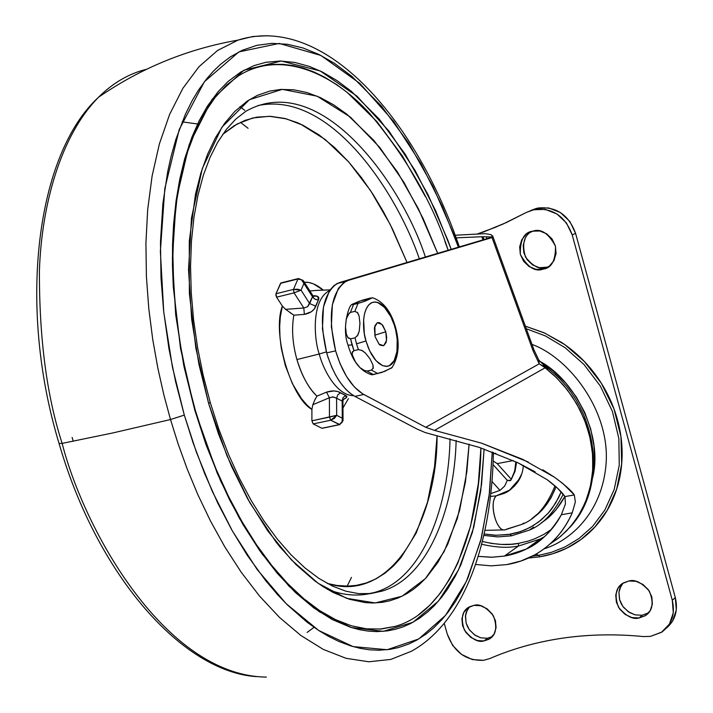 <?xml version="1.0" encoding="UTF-8"?>
<svg xmlns="http://www.w3.org/2000/svg" width="713" height="713" viewBox="0 0 713 713"><rect width="100%" height="100%" fill="white"/><g stroke="black" fill="none" stroke-linecap="round" stroke-linejoin="round"><path stroke-width="1.07" d="M371.571 374.735L371.901 374.209L371.589 374.753L373.398 374.592L366.99 371.072L373.398 374.592L384.699 371.384L392.186 367.409M365.359 371.036L360.047 367.694L355.493 362.017L352.204 354.691L352.338 351.91L353.924 350.644L352.035 344.842L348.042 345.324M361.509 350.181L365.395 353.033L369.958 358.755L372.899 364.824L373.104 368.612M371.455 370.083L377.854 373.612L371.455 370.083L366.99 371.072L363.158 370.118L360.047 367.694L355.493 362.017L352.525 355.956L352.124 352.899L353.924 350.644L358.407 349.628L356.509 343.818L358.407 349.628L362.266 350.582L365.395 353.033L369.958 358.755L372.899 364.824L373.273 367.863L371.455 370.083L366.99 371.072M397.123 338.096L396.954 337.525M357.24 312.205L359.085 315.966L359.949 323.381L359.218 331.189L357.881 335.074L355.056 337.81L356.509 343.818L365.974 340.983L364.343 333.72L363.63 319.647L364.575 313.568L366.339 308.551L368.817 304.843L371.892 302.624L375.386 301.991L379.138 302.98L382.952 305.503L386.633 309.451L390.02 314.602L395.252 327.472C398.424 336.456 400.171 360.306 389.351 365.742L387.195 366.339L382.631 365.653L376.108 360.787L369.646 350.823L365.974 340.983C362.757 331.893 361.099 308.346 371.616 302.749C382.685 298.159 393.219 317.989 395.252 327.472L397.64 341.634L396.722 354.379L395.055 359.423L392.658 363.229L389.663 365.6L386.196 366.402L382.444 365.582L378.594 363.167L374.833 359.281L371.357 354.103L368.354 347.899L365.974 340.983L356.509 343.818L355.056 337.81L350.582 338.835L353.924 350.644L358.407 349.628M387.756 366.25L389.04 365.814C399.859 360.377 398.121 336.518 394.94 327.543C392.916 318.06 382.373 298.239 371.313 302.82M375.109 336.696L374.824 325.912L377.257 322.713L379.557 322.686L382.81 325.395L385.795 331.768L374.735 335.19L385.795 331.768L386.696 337.427L386.116 342.427L383.728 345.707L380.261 345.208L379.156 344.29L375.109 336.696L378.986 344.121L383.719 345.707L386.526 340.582L385.795 331.768L381.954 324.37L377.23 322.722L374.378 327.811L375.109 336.696M348.06 345.27L352.035 344.842L350.582 338.835L348.167 338.007L346.349 334.192L345.502 326.777L346.251 319.014L347.579 315.155L350.386 312.428L353.559 304.469L351.759 304.718L352.124 304.308L359.468 301.171L372.543 297.758L364.878 301.251L358.006 303.408L354.842 311.367L358.006 303.408L353.559 304.469L350.386 312.428L354.842 311.367L357.685 312.749L359.085 315.966L359.949 323.381L359.218 331.189L357.329 336.01M377.881 302.66L384.512 307.383L390.492 316.117M397.203 339.958L396.954 351.545L394.209 360.573L389.351 365.671L387.836 366.232M346.349 334.192L347.739 337.427L350.582 338.835L355.056 337.81M345.502 326.777L346.251 319.014L349.29 312.962M395.474 327.142C390.929 311.26 383.282 301.456 372.516 297.731L361.812 302.303L351.75 304.594M352.124 304.308L362.507 300.128L370.68 297.981M350.386 312.428L354.842 311.367M371.669 374.78L381.669 372.507L391.847 367.846M397.346 353.006L398.023 345.359M388.282 310.779L383.852 305.111M425.278 432.586L479.225 447.363L425.278 432.586L417.043 429.057L354.896 396.383L363.782 394.467L425.714 427.283L539.233 363.826L533.164 351.054L492.032 237.589L348.3 280.396L343.648 282.704L338.363 288.426L332.347 304.763L331.349 326.804L335.609 350.841C327.499 315.707 330.903 292.562 345.814 281.394L337.017 283.551C322.026 294.719 318.577 317.829 326.67 352.882L335.609 350.841L340.012 363.577L346.598 376.58L354.343 386.972L362.569 393.79L425.714 427.283L434.511 430.385L481.587 443.183L522.772 459.368L554.42 477.184L562.967 483.619L574.313 494.911L564.963 496.596L557.709 488.334L547.343 479.813C556.078 486.373 561.951 491.97 564.963 496.596L565.445 503.931L561.354 514.75C551.122 531.951 539.411 543.395 526.23 549.09L504.394 556.087L518.378 546.06L540.008 539.09L518.378 546.06L518.663 543.333L528.181 541.105L535 538.689L543.663 534.483L551.452 529.403M485.072 233.659L455.152 235.237L485.072 233.659L491.088 234.613L485.072 233.659M456.124 237.857L481.81 236.725L492.674 236.966L491.088 234.613M511.533 535.766L510.062 534.278L496.266 535.285L484.145 533.992L495.321 535.276L508.226 534.572L520.303 531.684L529.866 527.558L538.743 521.898L548.047 513.369L555.659 503.066L561.167 491.899L558.52 497.861L552.147 508.298L548.564 512.763L540.891 520.196L532.923 525.82L524.991 529.866L517.326 532.602L510.062 534.278L511.39 535.846L529.438 530.089C542.709 524.706 553.956 512.763 563.19 494.252C553.956 512.763 542.709 524.706 529.438 530.089L511.533 535.766M496.319 495.829C488.663 501.979 496.266 532.192 504.875 529.848C496.97 532.032 489.18 505.41 495.312 497.077M514.857 485.74L508.868 490.633L514.857 485.74M544.295 536.809L540.008 539.09L544.331 536.8M547.343 479.813L518.021 462.817L479.225 447.363L518.021 462.817L535.115 471.854M486.961 238.864L486.195 236.778L486.961 238.864M456.124 237.848L481.81 236.725L482.959 239.889L481.81 236.725L483.378 237.661L483.744 239.024L482.897 239.907L339.513 282.553L334.121 285.423L329.531 290.592L323.461 306.902L322.428 328.898L326.67 352.882L328.007 357.275L331.919 367.56L335.627 375.056L339.825 381.874L345.431 388.924L350.083 393.237L354.896 396.383L363.782 394.467C351.705 387.355 342.311 372.81 335.609 350.841L326.67 352.882C333.372 374.797 342.784 389.298 354.896 396.383L417.043 429.057M478.227 556.398L491.364 557.254L504.394 556.087C516.56 554.046 527.602 549.447 537.522 542.308C547.441 535.142 555.382 525.953 561.354 514.75L572.227 512.843C566.113 526.889 557.299 538.431 545.801 547.477C534.295 556.488 521.292 562.192 506.783 564.598L491.23 565.855L475.616 564.464M542.745 469.778L554.42 477.184C564.794 484.804 571.425 490.704 574.313 494.911L575.355 501.997L572.227 512.843L561.354 514.75L565.445 503.931L564.963 496.596L574.313 494.911L575.355 501.997L572.227 512.843C563.912 531.541 551.247 545.641 534.233 555.133L520.945 561.015L506.783 564.598M569.634 527.62C608.92 486.186 598.189 406.695 548.502 368.933L545.124 367.792L556.693 377.872L567.396 389.966L576.737 403.879L584.241 419.244L589.553 435.545L592.432 452.185L592.842 468.53L590.925 484.038L586.959 498.253L581.318 510.865L574.411 521.729L566.648 530.82L558.386 538.208L549.91 544.037L560.347 536.631L570.026 527.174L578.501 515.722L585.328 502.433L590.132 487.656L592.628 471.846L592.708 455.562L590.444 439.413L586.033 423.941L579.829 409.583L572.236 396.678L563.671 385.385L554.518 375.769L545.124 367.792L434.511 430.385L481.587 443.183L528.351 462.06M492.621 235.78L492.656 237.402L339.513 282.553L492.79 237.367L482.897 239.907L492.674 236.966L481.89 236.725L483.387 237.67L483.744 239.024M518.663 543.333C508.725 545.418 496.622 544.803 482.371 541.479L491.569 543.44L501.48 544.429L511.319 544.251L518.663 543.333L518.378 546.06C508.307 548.154 496.07 547.557 481.667 544.251C496.07 547.557 508.307 548.154 518.378 546.06L504.394 556.087L492.237 557.227L478.236 556.381M541.434 522.718C550.383 517.228 558.199 508.485 564.874 496.48L556.015 509.813L550.044 516.025L543.315 521.444M546.167 367.391L546.702 367.801L546.167 367.391M505.41 529.723L522.059 524.296C535.811 519.037 546.791 506.23 554.999 485.874C546.791 506.23 535.811 519.037 522.059 524.296L506.488 529.189M531.951 518.449C541.969 512.29 549.999 501.738 556.033 486.801L551.247 497.398L546.924 504.082L540.561 511.426L533.11 517.647M545.124 367.792L434.511 430.385L425.714 427.283L539.233 363.826L545.124 367.792L543.814 366.58L548.047 368.568M492.656 237.402L492.032 237.589L533.164 351.054L533.707 349.192L533.164 351.054L539.233 363.826L538.654 359.744L533.859 349.584M543.261 365.02L543.778 365.083L543.814 366.58L548.244 368.719M538.689 359.798L539.233 363.826L543.814 366.58L543.787 365.083L539.028 360.35M521.506 474.297C516.693 484.662 510.66 491.114 503.414 493.646L496.114 495.865L490.473 496.435L496.114 495.865L509.545 490.152L519.296 479.091L521.444 474.466M490.794 493.601L500 490.384L491.961 481.453L500 490.384L504.652 486.079L507.282 480.339L493.022 464.537L507.282 480.339L510.053 480.767L511.319 479.27L497.193 463.619L511.319 479.27L514.002 473.432L515.49 467.14L515.829 461.783L514.706 470.981L510.829 480.304L507.282 480.339L504.661 486.07L500 490.384L490.802 493.574M513.182 460.562L497.193 463.619L493.164 460.963L497.193 463.619L513.182 460.562M495.838 453.299L493.369 453.78L495.838 453.299M531.791 231.404L531.791 231.404C523.877 235.682 521.764 244.211 525.472 256.983C533.066 266.519 540.071 270.04 546.479 267.544L543.03 269.175C535.053 272.072 527.486 267.161 520.338 254.416C520 240.023 524.073 232.278 532.566 231.19L539.679 230.985L546.532 233.712L552.058 238.962L555.409 245.94L556.069 253.561L553.939 260.655L549.358 266.136L543.03 269.175L535.926 269.318L529.126 266.564L523.663 261.332L520.338 254.416L519.661 246.858L521.738 239.791L526.265 234.292L533.048 231.083C541.14 228.392 548.618 233.436 555.48 246.208C555.677 260.388 551.604 268.026 543.253 269.122L547.932 267.134L539.393 267.696L532.62 264.951L527.165 259.737L523.85 252.848L523.182 245.317L525.258 238.267M469.573 606.772L466.382 611.861L465.527 615.248L466.088 622.975L467.576 626.798L469.724 630.239L475.152 635.31L480.722 637.814L487.416 638.242L483.949 640.951C478.066 642.698 471.534 639.044 464.332 629.971C460.491 618.153 462.22 610.435 469.51 606.808L473.922 605.364L480.598 605.729L487.041 608.759L492.246 614L495.428 620.649L496.088 627.672L494.136 634L489.867 638.661L483.949 640.951L477.291 640.524L470.892 637.475L465.741 632.253L462.585 625.666L461.908 618.688L463.824 612.387L468.04 607.699L473.922 605.364C479.662 603.572 486.168 607.084 493.449 615.889C497.576 627.583 496.043 635.381 488.842 639.294L483.949 640.951L487.416 638.242L492.211 636.638M622.948 583.181L619.704 588.706L618.92 592.271L619.731 600.203L621.362 604.045L623.661 607.467L629.365 612.44L635.167 614.873L642.19 615.239L639.098 617.975C632.966 619.775 626.103 616.21 618.519 607.28C614.134 595.382 615.756 587.254 623.385 582.913L628.902 580.979L636.085 581.318L642.957 584.446L648.482 589.874L651.798 596.772L652.386 604.08L650.176 610.685L645.497 615.56L639.098 617.975L642.19 615.239L648.678 612.761L645.203 615.747L639.098 617.975L631.932 617.574L625.114 614.428L619.65 609.027L616.362 602.182L615.756 594.927L617.913 588.35L622.529 583.448L628.902 580.979C634.873 579.152 641.682 582.548 649.338 591.166C654.062 602.868 652.689 611.068 645.203 615.747M533.707 556.024L532.477 556.104M539.759 556.817C554.001 554.447 567.013 549.188 578.813 541.06C590.605 532.896 600.221 522.397 607.654 509.572C615.061 496.72 619.642 482.514 621.397 466.944C623.117 451.356 621.816 435.661 617.503 419.841C613.153 404.039 606.121 389.414 596.416 375.965C586.692 362.534 575.088 351.375 561.612 342.481L543.921 332.704L525.374 326.171L544.821 333.14L564.954 344.753L584.393 361.527L601.362 383.282L614.009 408.959L620.952 436.659L621.674 464.074L616.683 489.109L607.209 510.33L594.794 527.121L580.89 539.581L566.621 548.217L552.762 553.734L539.759 556.817L538.787 555.311L551.497 552.299L565.035 546.933L578.983 538.529L592.601 526.435L604.793 510.143L614.178 489.546L619.258 465.206L618.839 438.468L612.387 411.348L600.337 386.063L583.983 364.486L565.106 347.703L545.418 335.939L526.31 328.755L545.418 335.939L565.106 347.703L583.983 364.486L600.337 386.063L612.387 411.348L618.839 438.468L619.258 465.206L614.178 489.546L604.793 510.143L592.601 526.435L578.983 538.529L565.035 546.933L551.497 552.299L538.787 555.311L535.918 554.215L538.787 555.311L539.759 556.817L528.467 558.065M532.353 556.167L538.787 555.311L532.353 556.167M672.297 600.266C675.38 613.875 671.896 624.472 661.851 632.057L650.461 636.397L643.188 636.549L650.461 636.397L661.432 632.333L669.462 624.044L673.295 612.779L672.297 600.266L572.2 234.907L575.587 233.383L675.309 597.565L672.297 600.266L572.2 234.907L575.587 233.383C568.716 214.782 556.22 206.324 538.101 208.009L531.033 210.38L536.559 208.348L548.707 207.938L560.409 212.536L569.865 221.476L575.587 233.383L675.309 597.565L672.297 600.266M666.343 628.198C675.282 620.506 678.277 610.301 675.309 597.565L676.298 610.034L672.484 621.273L666.334 628.215M489.849 658.554L483.574 660.318C466.186 660.906 454.101 652.226 447.327 634.267L452.675 645.452L461.418 654.329L472.264 659.552L483.574 660.318L489.849 658.554C512.201 648.857 536.39 642.065 562.423 638.18C588.51 634.401 615.435 633.848 643.188 636.549C615.248 633.857 588.323 634.401 562.423 638.18C536.559 642.012 512.362 648.803 489.849 658.554M477.96 233.739L496.346 226.966M526.363 212.429L506.266 222.59L482.238 232.483L502.852 224.14L526.363 212.429L534.607 209.444C552.78 207.759 565.302 216.253 572.2 234.907L566.452 222.964L556.978 213.989L545.24 209.372L533.066 209.791L526.363 212.429M444.252 623.403L447.327 634.267L444.252 623.403M480.767 637.832L474.395 634.784L469.243 629.588L466.106 623.019L465.429 616.059L467.345 609.775M635.051 614.847L628.242 611.709L622.797 606.326L619.526 599.508L618.92 592.271L621.076 585.712M531.978 344.397C569.455 358.024 609.811 410.911 606.13 463.049C602.342 514.43 568.448 541.461 544.019 548.85C568.448 541.461 602.342 514.43 606.13 463.049C609.811 410.911 569.455 358.024 531.978 344.397M592.726 477.469L594.633 460.197L594.009 446.062L590.712 429.021L584.758 412.471L576.336 397.007L565.596 382.863L553.074 370.751L539.768 361.304C574.562 379.619 603.198 434.6 592.753 477.291M351.456 577.396L347.195 586.131M73.261 441.249L72.129 437.461M266.35 677.1C165.594 675.737 84.392 530.677 62.147 443.397L59.054 443.424L62.147 443.397C84.392 530.677 165.594 675.737 266.35 677.1M411.383 651.254L390.822 659.418L368.862 661.78L346.126 658.331L323.265 649.383L300.877 635.488L279.496 617.422L259.532 596.077L241.288 572.325L224.907 547.04L210.451 520.962L197.893 494.733L187.145 468.851L178.063 443.7L170.496 419.538L112.369 433.049L62.147 443.397L112.369 433.049L170.496 419.538L178.063 443.7L187.145 468.851L197.893 494.733L210.451 520.962L224.907 547.04L241.288 572.325L259.532 596.077L279.496 617.422L300.877 635.488L323.265 649.383L346.126 658.331L368.862 661.78L390.822 659.418L411.383 651.254C464.279 622.199 491.836 542.914 493.405 452.372M492.255 451.944L489.073 496.569L480.722 540.73L466.338 581.496L445.518 615.39L418.709 638.982L387.204 649.721L353.078 646.593L318.675 630.461L286.171 603.688L257.143 569.473L232.438 531.078L212.269 491.284L196.396 452.176L184.311 415.1L170.496 419.538L184.311 415.1L175.737 382.23L168.99 348.933L163.616 310.93L161.022 278.186L160.47 241.983L162.912 203.401L167.698 171.717L170.977 156.878L175.853 139.472L185.371 114.312L192.296 100.399L198.339 90.337L206.485 79.063L213.419 71.148L220.682 64.232L230.219 56.969L242.206 50.302L256.805 45.347L271.929 43.359L287.392 44.277L303.061 47.985L318.756 54.375L334.379 63.297L351.937 76.398L381.446 106.094L408.683 143.206L432.943 186.351L453.646 234.105L458.414 247.188L442.363 206.52L421.018 163.749L393.585 121.37L359.905 83.439L320.93 55.462L279.246 43.44L238.873 51.906L204.355 81.781L179.213 129.561L164.81 188.553L160.372 251.377L163.749 312.151L172.466 367.24L184.311 415.1L193.018 442.613L204.631 473.521L217.67 502.852L231.921 530.16L247.215 555.204L265.664 580.623L277.598 594.669L287.286 604.802L306.946 622.119L319.255 630.845L329.085 636.656L338.862 641.45L350.912 645.96L360.395 648.402L369.726 649.819L378.844 650.238L389.895 649.365L398.469 647.573L408.781 644.017L416.677 640.158L426.089 634.08L433.237 628.278L441.632 619.909L447.942 612.342L455.277 601.852L461.962 590.319L468.013 577.771L481.435 537.967L489.555 492.523L492.255 451.944M418.362 614.954L429.877 605.177L440.34 593.145L449.68 579.027L457.862 563.012L470.589 525.98L478.343 483.557L480.91 447.924C480.143 523.369 451.801 610.702 395.243 626.362L379.601 629.142M195.237 410.002L194.836 410.314L206.039 444.769L220.727 481.141L239.372 518.199L262.206 554.09L289.086 586.273L319.264 611.745L351.313 627.529L383.282 631.344L412.987 622.271L438.477 601.068L458.45 570.017L472.443 532.228L480.74 490.963L484.109 449.021L481.569 484.332L473.788 527.148L460.999 564.536L455.242 576.291L447.55 589.107L441.935 596.852L434.413 605.542L428.014 611.665L419.511 618.251L410.519 623.581L402.997 626.896L395.18 629.347L387.106 630.925L376.696 631.611L368.122 631.103L359.352 629.659L350.448 627.262L332.276 619.544L313.863 607.957L295.432 592.512L277.339 573.395L259.808 550.73L243.195 524.866L229.604 499.84L217.126 472.924L194.836 410.314L195.237 410.002L187.189 379.04L180.861 347.686L176.352 316.358L173.687 285.485L172.903 255.468L173.981 226.689L176.877 199.524L181.512 174.293L187.777 151.263L195.558 130.675L204.711 112.716L215.076 97.512L226.502 85.141L238.828 75.649C280.049 49.937 331.75 72.013 369.503 113.296C406.963 158.233 433.174 203.882 448.156 250.245L444.85 241.279M327.401 589.295C344.085 595.845 360.154 596.799 375.599 592.155C424.003 577.931 448.878 503.859 450.037 438.834C448.878 503.859 424.003 577.931 375.599 592.155L382.221 591.068C429.707 577.084 454.555 504.813 456.151 440.438C454.555 504.813 429.707 577.084 382.221 591.068L367.917 593.795M210.192 402.284L208.651 403.496L218.508 433.95L231.404 466.124L247.759 498.993L267.812 530.989L291.448 559.946L318.087 583.261L346.563 598.305L375.198 602.957L402.079 596.22L425.438 578.555L444.03 551.791L457.318 518.592L465.464 481.854L469.101 444.146L466.846 471.792L459.6 510.463L447.809 544.064L437.907 562.352L426.276 577.646L419.119 584.713L413.05 589.589L406.677 593.76L398.344 597.904L389.619 600.854L382.355 602.316L373.015 603.002L365.332 602.61L349.477 599.276L333.203 592.503L322.9 586.514L314.647 580.765L296.127 564.714L280.031 547.023L276.083 542.094L249.835 502.683L226.948 455.759L208.651 403.496L210.192 402.284L203.116 375.002L197.554 347.374L193.579 319.789L191.236 292.624L190.54 266.252L191.458 241.021L193.963 217.269L197.956 195.291L203.33 175.336L209.952 157.618L217.661 142.297L226.315 129.454L235.753 119.116L245.887 111.255C321.305 68.706 402.765 186.057 425.376 257.019C402.765 186.057 321.305 68.706 245.887 111.255M419.36 258.81C397.301 194.088 331.135 90.212 257.883 105.569C331.135 90.212 397.301 194.088 419.36 258.81M407.025 262.473L392.435 228.944L383.407 211.69L373.122 194.489L361.518 177.715L348.595 161.824L334.433 147.377L319.157 134.98L303.007 125.265L286.305 118.857L269.443 116.29L252.91 117.939L237.171 123.982L222.706 134.356L234.105 125.755L245.192 120.301L256.814 117.146L270.521 116.335L284.576 118.411L296.964 122.52L300.521 124.08L325.119 139.436L348.728 161.967L370.626 190.665L390.18 224.417L407.025 262.473M326.385 351.874L319.237 354.005C322.82 368.541 336.295 395.608 353.648 395.688C336.295 395.608 322.82 368.541 319.237 354.005L296.911 359.566C301.608 375.43 308.292 387.614 316.955 396.143L326.501 392.141L334.005 390.929L337.677 391.517L345.529 395.403L346.473 397.48L343.309 399.503C347.088 397.72 347.828 396.348 345.529 395.403L343.015 397.676L342.169 401.116L336.598 398.211L336.679 415.322L342.267 418.174L342.169 401.116L342.267 418.174L336.679 415.322L311.902 420.822L313.185 423.914L321.911 428.263L339.415 424.6L321.911 428.263L313.185 423.914L330.752 420.215L313.185 423.914L311.902 420.822L329.468 417.105L329.397 397.756L312.829 404.726L311.893 409.414C290.458 397.498 271.867 332.659 282.384 306.082L285.592 309.344L293.854 315.182C291.483 328.773 292.499 343.568 296.911 359.566L319.237 354.005C313.8 338.88 311.376 299.567 329.477 290.663C311.376 299.567 313.8 338.88 319.237 354.005L326.385 351.874M316.135 290.414L309.879 290.966L316.135 290.414M280.958 282.918L298.622 278.507L280.949 282.927L275.993 293.738L275.922 295.449L276.582 297.178L294.059 292.874L303.827 307.989L285.592 309.344L303.827 307.989L307.624 306.706L312.508 296.813L303.925 283.435L301.055 290.191L309.665 303.569L312.508 296.813L315.021 299.202L318.417 299.977C319.718 297.045 317.9 295.628 312.962 295.726L317.784 296.51L318.417 299.977L314.228 309.05L311.465 311.679L304.353 314.38L293.854 315.182L289.95 312.57M316.955 396.143C308.863 388.621 302.178 376.428 296.911 359.566C292.499 343.568 291.483 328.773 293.854 315.182L304.353 314.38L303.827 307.989L294.059 292.874L293.471 289.416L297.963 278.979L280.548 283.328L275.993 293.738L293.471 289.416L275.993 293.738L276.582 297.178L282.384 306.082L280.316 316.857L279.665 326.75L279.995 337.409L281.287 348.247L285.343 365.617L292.375 383.621L301.546 398.727L307.16 405.234L311.893 409.414L311.902 420.822L311.893 409.414L312.829 404.726L314.87 399.877L312.829 404.726L329.397 397.756L329.468 417.105L330.752 420.215L329.468 417.105L336.679 415.322L334.433 418.326L330.752 420.215L336.679 415.322L336.598 398.211L333.301 396.936L329.397 397.756L326.501 392.141L329.397 397.756L332.739 396.891L336.598 398.211L337.766 394.922L340.449 392.72L337.766 394.922L336.598 398.211L342.169 401.116L343.015 397.676L345.529 395.403L340.449 392.72C336.794 390.581 332.151 390.385 326.501 392.141L316.955 396.143L314.87 399.877L315.806 397.979M304.264 282.214C310.431 281.911 316.777 284.549 323.292 290.138L313.479 283.872L308.818 282.491L304.264 282.205M327.24 583.421C393.032 604.695 437.702 516.435 437.051 435.75L434.538 466.721L427.506 502.228L416.232 532.976L400.92 557.726L393.202 566.211L384.851 573.288L375.894 578.894L366.402 582.94L356.393 585.373L347.739 586.122L337.008 585.462L327.249 583.43M342.962 407.961L348.434 398.612L342.962 407.934M369.797 593.626L375.599 592.155L369.976 593.635M437.684 253.356L423.112 218.508L403.959 182.385L379.69 147.359L350.377 117.075L317.116 96.166L282.312 89.348L249.372 99.704L221.877 127.235L202.323 168.491L191.494 217.893L188.535 269.674L191.672 319.379L198.945 364.361L208.651 403.496L195.906 348.452L189.364 293.408L189.284 241.119L195.514 194.07L200.843 173.17L207.545 154.311L215.504 137.671L224.595 123.376L234.702 111.522L247.313 101.05L257.393 95.364L269.701 91.104L280.628 89.437L293.676 89.785L306.946 92.521L320.289 97.565L333.604 104.811L346.75 114.125L373.942 140.479L397.417 171.913L418.388 208.731L437.684 253.356M262.544 65.872L272.589 64.402L282.803 64.313L293.177 65.578L303.613 68.172L314.076 72.031L324.549 77.147L337.008 84.829L347.267 92.485L376.972 121.656L402.56 156.227L425.367 196.547M395.109 626.397L380.813 629.053M451.195 249.336L435.714 210.905L415.207 170.683L388.986 131.139L356.99 96.175L320.235 70.97L281.234 61.024L243.793 70.302L212.064 99.348L189.159 144.632L176.209 199.881L172.386 258.373L175.692 314.789L183.838 365.894L194.836 410.314L180.532 348.523L173.268 286.769L172.448 265.325L172.555 244.461L173.598 224.221L176.04 201.048L179.756 179.221L184.676 158.874L191.85 137.315L199.168 120.747L207.421 106.139L218.187 91.585L228.231 81.353L240.807 72.031L254.104 65.569L266.002 62.281L280.28 61.015L294.879 62.459L309.62 66.505L322.285 71.977L336.982 80.56L351.456 91.398L379.334 119.205L405.118 154.115L428.103 194.809L447.728 239.933L451.195 249.336M267.919 35.703L252.776 36.515L238.026 40.115L217.527 50.489L198.972 66.737L182.876 88.323L169.605 114.437L159.338 144.062L152.092 176.093L147.698 209.47L145.915 243.213L146.406 276.501L148.794 308.693L152.716 339.335L157.84 368.113L163.856 394.868L170.496 419.538L163.856 394.868L157.84 368.113L152.716 339.335L148.794 308.693L146.406 276.501L145.915 243.213L147.698 209.47L152.092 176.093L159.338 144.062L169.605 114.437L182.876 88.323L198.972 66.737L217.527 50.489L238.026 40.115L252.776 36.515L267.919 35.703M146.522 69.286C128.955 73.582 112.966 82.895 98.546 97.235C60.828 135.238 41.586 204.702 39.411 270.762C39.224 338.613 46.8 396.161 62.147 443.397C46.8 396.161 39.224 338.613 39.411 270.762C41.586 204.702 60.828 135.238 98.546 97.235C112.966 82.895 128.955 73.582 146.522 69.286M244.711 110.31L239.933 106.665M240.45 122.324L248.088 128.304M307.08 632.431L314.041 627.342M182.163 121.852L197.581 123.991M339.932 424.591L330.752 420.215L339.415 424.6L342.115 422.23L342.267 418.174L341.999 422.497L339.415 424.6L343.042 420.732L342.267 418.174L343.069 420.109M285.655 309.389L282.384 306.082L276.582 297.178L294.059 292.874L301.055 290.191L293.471 289.416L294.059 292.874L301.055 290.191L303.925 283.435L301.617 279.915L297.963 278.979L293.471 289.416L297.651 289.193L301.055 290.191L309.665 303.569L315.832 306.171C314.032 310.574 310.208 313.31 304.353 314.38L303.827 307.989L307.633 306.697L309.665 303.569L315.832 306.171L318.417 299.977L315.511 299.442L313.025 297.562L312.651 295.298L303.453 280.94M298.355 278.578L297.963 278.979L299.754 278.988L301.831 280.093L303.925 283.435L303.114 280.423L298.355 278.578M303.381 280.824L303.925 283.435L312.508 296.813L312.82 295.565M343.033 419.823L342.926 401.767L342.169 401.116L342.953 401.562M371.589 374.753C360.635 371.339 352.801 361.553 348.096 345.395C341.411 327.722 349.29 304.299 351.776 304.763M392.159 367.347C398.799 356.652 399.922 343.292 395.51 327.258M483.833 535.392L497.647 536.898L511.283 535.855M484.947 530.347L504.474 529.893M337.24 283.444L346.01 281.287M526.23 549.09L540.008 539.09M523.351 465.446C522.602 476.703 517.21 485.464 507.166 491.729M523.841 523.048L522.059 524.296M511.399 535.837L529.438 530.089L533.582 527.148M533.725 349.218L492.808 236.288M548.217 368.701L543.841 365.136M516.604 462.14L515.053 471.275L511.239 479.591M546.702 267.491L543.253 269.122M492.139 636.709L488.842 639.294M538.03 208.027L534.545 209.453M256.234 676.61C182.706 671.673 97.467 576.059 59.126 443.673C17.112 305.378 36.515 154.124 98.546 97.235C140.969 67.985 187.466 48.947 238.026 40.115C322.517 13.297 414.369 115.604 459.368 246.903M395.243 626.362L381.295 629.018L366.625 628.848L351.349 625.764L335.618 619.677L319.593 610.569L303.462 598.43L287.428 583.341L271.698 565.391L256.484 544.759L241.992 521.631L228.445 496.275L216.021 469.002L204.907 440.135L195.255 410.064M382.221 591.068L370.805 593.555L358.684 593.635L345.912 591.202L332.597 586.148L318.898 578.403L304.986 567.949L291.073 554.848L277.357 539.171L264.051 521.078L251.35 500.767L239.452 478.459L228.534 454.439L218.757 429.021L210.264 402.524M330.021 289.87L315.601 290.432M339.682 424.645L322.419 428.255M312.802 295.53L313.978 296.43L312.793 296.243M342.231 399.877L343.283 399.476L342.917 401.472"/></g></svg>
